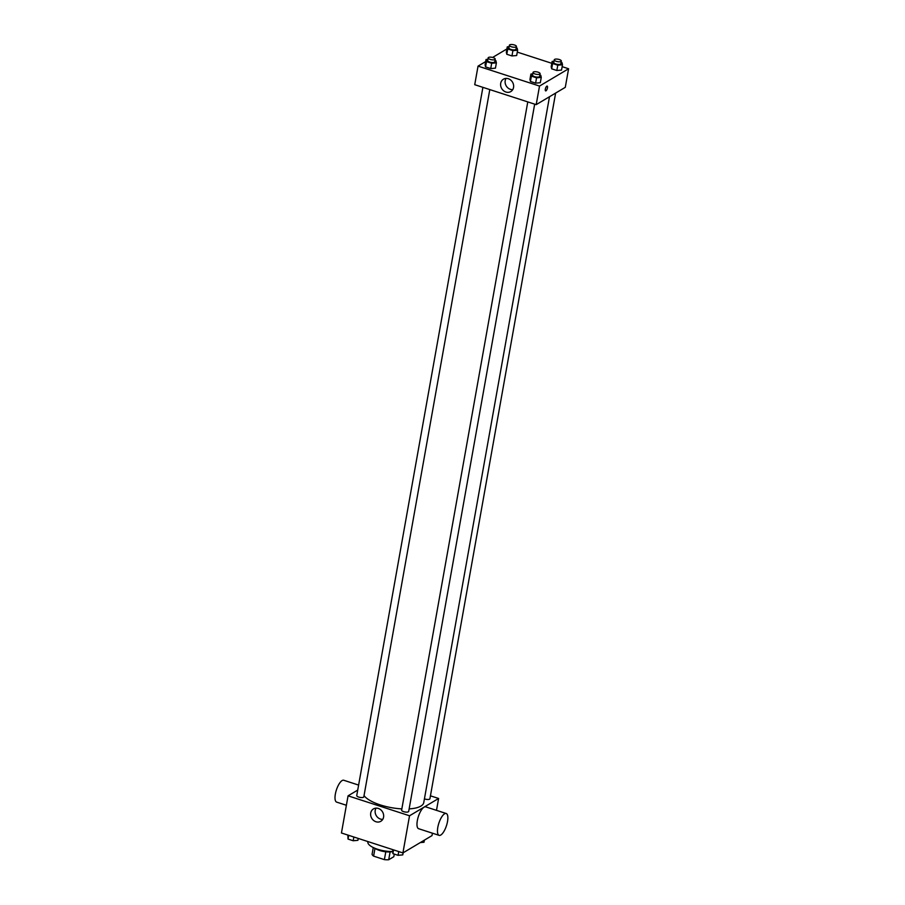 <?xml version="1.0" encoding="UTF-8"?>
<svg xmlns="http://www.w3.org/2000/svg" width="905" height="905" viewBox="0 0 905 905"><rect width="100%" height="100%" fill="white"/><g stroke="black" fill="none" stroke-linecap="round" stroke-linejoin="round"><path stroke-width="1.36" d="M385.79 851.786L384.387 859.626L373.607 856.13A11.12 3.846 10.1 0 1 372.068 854.354L373.279 847.544M394.286 854.082L393.811 856.718L388.709 859.75A11.12 3.846 10.1 0 1 384.387 859.626M390.1 851.944L388.709 859.75M392.453 851.662A11.494 3.971 -169.9 0 1 374.76 848.211M374.987 848.381L373.607 856.13M367.916 841.571L367.86 841.899A17.24 5.962 10.1 0 0 375.451 848.494A17.24 5.962 10.1 0 0 392.419 851.515M432.432 833.188L431.99 835.62L402.917 852.929L341.445 832.985L348.063 795.834L357.724 790.088M430.441 795.823L438.608 798.47L436.493 810.348M409.139 808.889A30.906 10.69 10.1 0 0 420.893 806.095A30.906 10.69 10.1 0 0 423.766 802.577L549.493 96.722M364.036 795.586A30.906 10.69 10.1 0 0 401.843 808.889M438.608 798.47L409.535 815.778L348.063 795.834M482.897 87.344L356.751 795.563A3.586 1.244 10.1 0 0 359.398 797.271A3.586 1.244 10.1 0 0 363.482 797.237A3.586 1.244 10.1 0 0 363.821 796.819L489.797 89.584M424.434 798.855A3.586 1.244 10.1 0 0 429.592 799.149A3.586 1.244 10.1 0 0 429.92 798.742L555.625 93.079M534.674 104.143L408.698 811.378A3.586 1.244 -169.9 0 1 404.942 811.977A3.586 1.244 -169.9 0 1 401.628 810.122L527.773 101.903M409.535 815.778L402.917 852.929M383.562 817.181A7.206 6.278 59.2 0 1 380.824 821.288A7.206 6.278 59.2 0 1 371.751 818.312A7.206 6.278 59.2 0 1 373.46 808.912A7.206 6.278 59.2 0 1 380.7 809.749A7.206 6.278 59.2 0 1 383.562 817.181M439.117 835.36L418.63 828.708A11.494 4.005 -72 0 1 417.771 818.618A11.494 4.005 -72 0 1 424.06 807.17A11.494 4.005 -72 0 1 425.723 806.853L446.21 813.505A11.494 4.005 -72 0 1 446.47 825.665A11.494 4.005 -72 0 1 439.117 835.36A11.494 4.005 -72 0 1 438.258 825.269A11.494 4.005 -72 0 1 444.559 813.81A11.494 4.005 -72 0 1 446.21 813.505M358.618 785.088L343.753 780.257A11.494 4.005 108 0 0 336.4 789.952A11.494 4.005 108 0 0 336.671 802.124L346.377 805.269M382.747 819.376A7.206 6.278 59.2 0 1 376.254 815.62A7.206 6.278 59.2 0 1 376.05 808.131M562.152 66.665L568.6 68.757L565.286 87.333L536.201 104.641L474.729 84.697L478.044 66.122L485.668 61.585M517.275 52.105L551.801 63.305M494.99 60.443L495.917 60.748L496.393 62.852L495.442 68.158L490.736 68.576L485.555 66.902L485.091 64.798L486.042 59.492L487.897 59.323M561.089 62.366L562.028 62.671L562.491 64.775L561.541 70.081L556.835 70.5L551.665 68.825L551.19 66.721L552.14 61.416L553.996 61.246M492.614 57.445L506.891 48.949M568.6 68.757L539.516 86.066L478.044 66.122M516.223 47.807L517.151 48.112L517.615 50.216L516.676 55.522L511.959 55.94L506.789 54.266L506.325 52.162L507.264 46.856L509.119 46.687M539.866 75.002L540.794 75.307L541.258 77.411L540.319 82.717L535.613 83.136L530.432 81.461L529.968 79.357L530.907 74.052L532.762 73.882M539.516 86.066L536.201 104.641M513.542 87.468A7.206 6.278 59.2 0 1 510.805 91.575A7.206 6.278 59.2 0 1 501.732 88.588A7.206 6.278 59.2 0 1 503.44 79.188A7.206 6.278 59.2 0 1 510.692 80.036A7.206 6.278 59.2 0 1 513.542 87.468M546.801 86.167A2.511 0.871 -72 0 1 547.163 86.099A2.511 0.871 -72 0 1 547.231 88.769A2.511 0.871 -72 0 1 545.613 90.885A2.511 0.871 -72 0 1 545.432 88.679A2.511 0.871 -72 0 1 546.801 86.167M547.163 86.099A2.511 0.871 -72 0 1 547.22 88.769A2.511 0.871 -72 0 1 545.613 90.885M512.728 89.663A7.206 6.278 59.2 0 1 506.234 85.907A7.206 6.278 59.2 0 1 506.031 78.418M541.258 77.411L536.552 77.83L531.382 76.156L530.907 74.052M533.022 72.445L532.547 75.104A3.586 1.244 10.1 0 0 535.206 76.812A3.586 1.244 10.1 0 0 539.29 76.767A3.586 1.244 10.1 0 0 539.618 76.359L540.093 73.701A3.586 1.244 10.1 0 0 536.778 71.857A3.586 1.244 10.1 0 0 533.022 72.445A3.586 1.244 10.1 0 0 535.681 74.153A3.586 1.244 10.1 0 0 539.765 74.12A3.586 1.244 10.1 0 0 540.093 73.701M540.319 82.717L535.613 83.136L530.432 81.461L529.968 79.357M536.552 77.83L535.613 83.136M531.382 76.156L530.432 81.461M496.393 62.852L491.675 63.271L486.505 61.597L486.042 59.492M488.146 57.886L487.682 60.545A3.586 1.244 10.1 0 0 490.329 62.253A3.586 1.244 10.1 0 0 494.413 62.207A3.586 1.244 10.1 0 0 494.752 61.8L495.216 59.142A3.586 1.244 10.1 0 0 491.901 57.298A3.586 1.244 10.1 0 0 488.146 57.886A3.586 1.244 10.1 0 0 490.804 59.594A3.586 1.244 10.1 0 0 494.888 59.56A3.586 1.244 10.1 0 0 495.216 59.142M495.442 68.158L490.736 68.576L485.555 66.902L485.091 64.798M491.675 63.271L490.736 68.576M486.505 61.597L485.555 66.902M562.491 64.775L557.785 65.194L552.604 63.508L552.14 61.416M554.256 59.809L553.781 62.456A3.586 1.244 10.1 0 0 556.428 64.176A3.586 1.244 10.1 0 0 560.512 64.131A3.586 1.244 10.1 0 0 560.851 63.723L561.326 61.065A3.586 1.244 10.1 0 0 558 59.21A3.586 1.244 10.1 0 0 554.256 59.809A3.586 1.244 10.1 0 0 556.903 61.517A3.586 1.244 10.1 0 0 560.987 61.472A3.586 1.244 10.1 0 0 561.326 61.065M561.541 70.081L556.835 70.5L551.665 68.825L551.19 66.721M557.785 65.194L556.835 70.5M552.604 63.508L551.665 68.825M517.615 50.216L512.909 50.635L507.739 48.961L507.264 46.856M509.379 45.25L508.904 47.908A3.586 1.244 10.1 0 0 511.563 49.617A3.586 1.244 10.1 0 0 515.646 49.571A3.586 1.244 10.1 0 0 515.974 49.164L516.45 46.506A3.586 1.244 10.1 0 0 513.135 44.662A3.586 1.244 10.1 0 0 509.379 45.25A3.586 1.244 10.1 0 0 512.038 46.958A3.586 1.244 10.1 0 0 516.122 46.913A3.586 1.244 10.1 0 0 516.45 46.506M516.676 55.522L511.959 55.94L506.789 54.266L506.325 52.162M512.909 50.635L511.959 55.94M507.739 48.961L506.789 54.266M403.144 852.793L402.77 854.886L398.064 855.316L392.883 853.63L392.759 849.637M398.732 851.571L398.064 855.316M393.551 849.897L392.883 853.63M358.233 838.437L357.894 840.326L353.188 840.756L348.018 839.071L347.882 835.077M353.855 837.012L353.188 840.756M348.674 835.338L348.018 839.071M424.377 840.157L424.004 842.25L420.293 842.578"/></g></svg>
